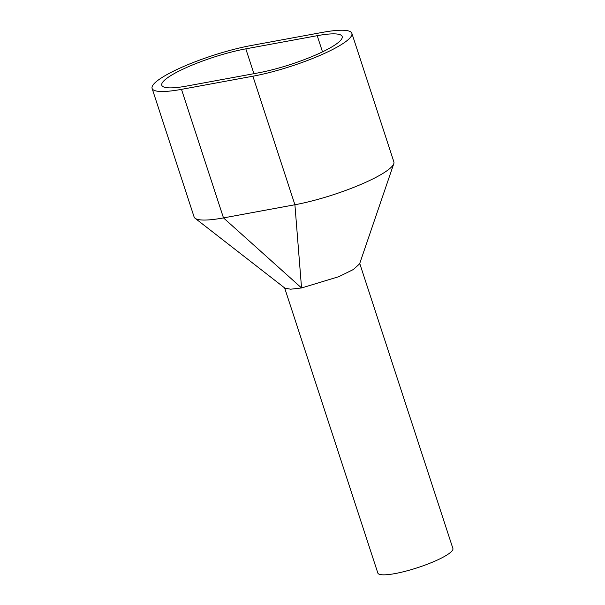 <?xml version="1.0" encoding="UTF-8"?>
<svg xmlns="http://www.w3.org/2000/svg" width="605" height="605" viewBox="0 0 605 605"><rect width="100%" height="100%" fill="white"/><g stroke="black" fill="none" stroke-linecap="round" stroke-linejoin="round"><path stroke-width="0.91" d="M359.741 263.462L452.903 548.493A39.491 7.268 161.9 0 1 446.989 554.944A39.491 7.268 161.9 0 1 405.849 571.143A39.491 7.268 161.9 0 1 377.83 573.033L284.645 287.935M351.86 33.32L393.87 161.868A67.518 12.418 161.9 0 1 393.795 163.683L359.597 263.886L353.267 269.558L338.823 276.666L301.751 287.912A39.491 7.268 161.9 0 1 301.547 287.95L294.907 204.755L223.495 217.906A67.518 12.418 161.9 0 1 195.075 218.261A67.518 12.418 161.9 0 1 194.107 216.968L152.097 88.421A67.518 12.418 161.9 0 1 183.799 66.406A67.518 12.418 161.9 0 1 251.06 45.534L322.473 32.383A67.518 12.418 161.9 0 1 351.86 33.32A67.518 12.418 161.9 0 1 320.158 55.335A67.518 12.418 161.9 0 1 252.89 76.215L181.485 89.358A67.518 12.418 161.9 0 1 152.097 88.421M317.217 35.687A57.324 10.542 161.9 0 1 342.173 36.489A57.324 10.542 161.9 0 1 315.258 55.176A57.324 10.542 161.9 0 1 258.146 72.903L186.733 86.054A57.324 10.542 161.9 0 1 161.785 85.252A57.324 10.542 161.9 0 1 188.7 66.565A57.324 10.542 161.9 0 1 245.811 48.839L317.217 35.687L322.51 51.871M393.795 163.683A67.518 12.418 161.9 0 1 294.907 204.755L252.89 76.215M181.485 89.358L223.495 217.906L301.547 287.95L290.68 289.205L284.932 288.154L195.082 218.261M253.934 73.681L245.811 48.839"/></g></svg>
